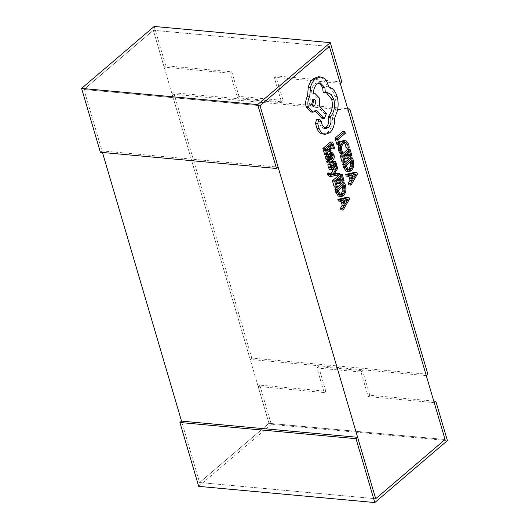 <?xml version="1.0" encoding="UTF-8"?>
<svg xmlns="http://www.w3.org/2000/svg" width="529" height="529" viewBox="0 0 529 529"><rect width="100%" height="100%" fill="white"/><g stroke="black" fill="none" stroke-linecap="round" stroke-linejoin="round"><path stroke-width="0.4" stroke-dasharray="2.65 1.98" d="M340.24 83.317L274.207 77.247L281.435 101.813L237.409 97.766L230.181 73.2L164.149 67.13L153.304 30.285L83.926 89.487L101.998 150.904L278.095 167.091M434.23 402.662L368.197 396.591L360.963 372.026L316.937 367.979L324.171 392.544L258.132 386.474L268.977 423.319L153.304 30.285L83.926 89.487L260.023 105.681L83.926 89.487L102.461 152.471M153.304 30.285L329.395 46.473L153.304 30.285M237.409 97.766L239.022 96.39L283.048 100.437L281.435 101.813M239.022 96.39L231.795 71.825L165.762 65.755L154.19 26.45M341.853 81.942L275.821 75.872L283.048 100.437M100.384 152.279L101.998 150.904M164.149 67.13L165.762 65.755M274.207 77.247L275.821 75.872M230.181 73.2L231.795 71.825M426.275 375.643L250.184 359.449L172.097 94.149L348.194 110.343M427.888 374.267L251.791 358.073L250.184 359.449M251.791 358.073L173.71 92.773L172.097 94.149M173.71 92.773L347.732 108.776M199.605 482.527L375.696 498.715L199.605 482.527L181.526 421.117L199.605 482.527L268.977 423.319L445.074 439.513L268.977 423.319L199.605 482.527M316.937 367.979L318.551 366.604L362.577 370.65L360.963 372.026M318.551 366.604L325.785 391.169L259.746 385.099L271.317 424.403L447.408 440.591M433.767 401.094L369.804 395.216L362.577 370.65M271.317 424.403L198.712 486.363M258.132 386.474L259.746 385.099M368.197 396.591L369.804 395.216M324.171 392.544L325.785 391.169M336.847 144.278L337.72 143.538L336.351 138.896L343.136 133.103L342.693 131.602M342.084 162.086L342.957 161.345L341.555 156.577L344.134 154.382L344.624 156.042M348.783 156.042L349.669 155.288L347.897 149.284M345.358 158.548L346.237 157.801L345.014 153.635L347.46 151.539L347.95 153.205M347.031 171.396L349.457 170.431L351.653 166.357L351.368 161.081L350.39 157.754M348.809 184.919L355.157 173.942L354.681 172.335M346.211 176.091L348.631 175.423L348.856 176.17M330.757 163.997L330.718 166.952L329.891 167.938L329.058 166.681L328.879 163.825M329.977 169.525L330.843 169.187L331.604 167.931L332.225 162.866L332.886 162.859L333.429 163.831L333.654 166.285L334.586 165.491L334.249 163.309L332.536 161.114M334.235 187.054L335.108 186.307L333.706 181.54L336.285 179.344L336.775 181.011M340.934 181.004L341.813 180.25L340.048 174.246M337.509 183.51L338.388 182.763L337.158 178.597L339.611 176.507L340.101 178.167M339.182 196.365L341.608 195.393L343.804 191.319L343.519 186.043L342.541 182.723M340.96 209.881L347.308 198.904L346.832 197.297M338.362 201.053L340.782 200.385L341 201.132M323.027 134.154L327.676 132.468C331.075 129.05 332.648 124.289 332.391 118.179L335.373 110.032C336.246 105.126 336.087 100.563 334.89 96.344C333.812 92.754 332.133 90.042 329.838 88.211L326.367 86.611L325.917 84.614C324.799 80.957 322.994 78.523 320.501 77.307L318.504 76.765M324.621 128.216L323.497 128.329L320.105 125.036L318.914 120.764L317.493 119.263M323.153 92.568L326.294 92.582M322.062 118.489L324.191 113.457L317.116 105.608L317.136 97.812L312.527 92.985L311.25 93.084C311.323 89.137 312.507 86.048 314.795 83.84L318.088 82.65L319.179 82.914M310.781 111.983L314.623 110.323L315.654 111.46M334.507 173.664L331.67 174.471L333.872 174.669M329.051 176.21L337.396 174.544L336.953 173.029M330.546 174.477L329.369 174.682L328.159 173.843L328.02 172.923M330.923 174.821L329.018 174.702L331.22 174.901M331.657 174.438L335.525 168.182L335.049 166.549M327.517 154.475L326.585 154.937M330.982 155.513L330.162 158.429L329.21 156.154L327.689 154.475M327.114 162.859L330.638 159.851C332.02 158.674 332.417 157.08 331.822 155.07L330.473 152.643M324.74 154.766L325.613 154.025L324.204 149.257L326.783 147.062L327.272 148.722M331.432 148.722L332.318 147.968L330.546 141.964M328.006 151.228L328.886 150.481L327.663 146.315L330.109 144.219L330.599 145.885M339.625 142.724L338.672 144.45M345.992 147.988L347.031 147.108L346.528 144.08L344.141 140.76L343.328 140.542M339.876 153.218L340.821 152.405L339.42 149.833L339.347 146.149L341.192 143.141L343.857 142.407L344.366 142.698M345.516 142.473L343.314 142.268L344.948 142.506M339.922 143.736L337.72 143.538M338.553 139.094L336.351 138.896M345.338 133.308L343.136 133.103M343.023 152.61L340.821 152.405M349.233 147.313L347.031 147.108M345.159 161.543L342.957 161.345M343.757 156.782L341.555 156.577M346.336 154.58L344.134 154.382M348.439 158.006L346.237 157.801M347.209 153.833L345.014 153.635M349.662 151.744L347.46 151.539M351.864 155.493L349.669 155.288M350.443 161.676L349.953 160.016L344.048 165.048L344.551 166.741L346.369 169.525L348.128 169.445M352.155 160.214L349.953 160.016M346.25 165.253L344.048 165.048M357.359 174.147L355.157 173.942M350.833 175.628L348.631 175.423M351.838 175.363L349.636 175.165L350.787 179.073L352.221 176.666M352.988 179.278L350.787 179.073M353.213 175.006L353.934 173.962M354.417 174.689L353.451 174.596M356.129 174.127L353.927 173.922L349.636 175.165M355.534 174.391L353.332 174.193M327.808 154.223L325.613 154.025M326.406 149.462L324.204 149.257M328.985 147.26L326.783 147.062M331.088 150.686L328.886 150.481M329.858 146.513L327.663 146.315M332.311 144.424L330.109 144.219M334.513 148.173L332.318 147.968M332.364 158.634L330.162 158.429M328.807 157.543L327.934 156.128L327.127 156.333L326.697 158.621L327.61 159.831L330.103 160.102M329.805 160.029L327.61 159.831L329.098 159.341M333.958 165.643L331.756 165.438M334.513 163.005L332.886 162.859M336.788 165.696L334.586 165.491M339.598 174.742L337.396 174.544M333.997 174.438L332.166 174.272M334.255 174.067L332.06 173.869M337.727 168.387L335.525 168.182M337.31 186.512L335.108 186.307M335.908 181.745L333.706 181.54M338.487 179.549L336.285 179.344M340.59 182.968L338.388 182.763M339.36 178.795L337.158 178.597M341.813 176.706L339.611 176.507M344.015 180.455L341.813 180.25M342.594 186.638L342.104 184.978L336.199 190.017L336.702 191.71L338.52 194.493L340.279 194.407M344.306 185.176L342.104 184.978M338.401 190.215L336.199 190.017M349.51 199.109L347.308 198.904M342.984 200.59L340.782 200.385M343.989 200.326L341.787 200.127L342.937 204.042L344.372 201.628M345.139 204.24L342.937 204.042M345.364 199.969L346.085 198.924M346.568 199.651L345.602 199.565M348.28 199.089L346.078 198.884L341.787 200.127M347.685 199.354L345.483 199.155M334.593 118.384L332.391 118.179M329.878 132.673L327.676 132.468M337.575 110.237L335.373 110.032M328.569 86.816L326.367 86.611M316.818 110.528L314.623 110.323M326.393 113.662L324.191 113.457M319.311 105.807L317.116 105.608M313.452 93.289L311.25 93.084M322.306 125.234L320.105 125.036M312.956 99.32L311.892 98.764L310.609 99.234L309.432 104.279L311.217 106.164L312.361 105.82M341.622 150.038L339.42 149.833M341.549 146.354L339.347 146.149M343.394 143.346L341.192 143.141M348.73 144.285L346.528 144.08M346.343 140.959L344.141 140.76M351.659 170.636L349.457 170.431M353.855 166.556L351.653 166.357M353.57 161.285L351.368 161.081M346.753 166.946L344.551 166.741M348.571 169.73L346.369 169.525M334.024 155.275L331.822 155.07M331.412 156.359L329.21 156.154M326.962 154.951L326.611 154.918M332.84 160.056L330.638 159.851M329.746 156.293L327.934 156.128M329.329 156.531L327.127 156.333M328.813 157.503L326.611 157.298M328.893 158.826L326.697 158.621M331.26 166.88L329.058 166.681M333.045 169.392L330.843 169.187M333.806 168.129L331.604 167.931M334.011 163.825L331.809 163.62M334.427 163.071L332.225 162.866M333.997 163.884L333.429 163.831M336.451 163.514L334.249 163.309M335.34 161.576L333.138 161.378M331.299 167.005L330.718 166.952M331.716 167.898L330.308 167.772M330.361 174.048L328.159 173.843M332.192 176.336L329.99 176.137M343.804 195.598L341.608 195.393M346.006 191.518L343.804 191.319M345.721 186.248L343.519 186.043M338.904 191.908L336.702 191.71M340.722 194.692L338.52 194.493M337.092 96.549L334.89 96.344M332.04 88.416L329.838 88.211M328.119 84.812L325.917 84.614M322.703 77.512L320.501 77.307M316.276 110.991L314.074 110.792M319.337 98.01L317.136 97.812M316.997 84.038L314.795 83.84M321.209 121.505L319.007 121.306M321.116 120.962L318.914 120.764M311.634 104.478L309.432 104.279M346.978 169.703L349.18 169.902M327.742 156.075L329.944 156.28M334.797 162.925L332.596 162.727M332.093 168.143L329.891 167.938M339.129 194.665L341.324 194.864M313.452 93.071L312.527 92.985M320.29 82.848L318.088 82.65M327.405 92.568L325.203 92.363M325.699 128.534L323.497 128.329M311.217 106.164L313.419 106.369M311.892 98.764L314.094 98.969"/><path stroke-width="0.79" d="M330.288 42.637L341.853 81.942L340.24 83.317L329.395 46.473L260.023 105.681L278.095 167.091L276.482 168.467L257.683 104.597L330.288 42.637L154.19 26.45L81.592 88.409L257.683 104.597M81.592 88.409L100.384 152.279L276.482 168.467M348.194 110.343L426.275 375.643L427.888 374.267L349.808 108.967L348.194 110.343M347.732 108.776L349.808 108.967M433.767 401.094L435.843 401.286L434.23 402.662L445.074 439.513L375.696 498.715L357.624 437.304L181.526 421.117L102.461 152.471M435.843 401.286L447.408 440.591L374.81 502.55L356.01 438.68L357.624 437.304M356.01 438.68L179.913 422.492L198.712 486.363L374.81 502.55M179.913 422.492L181.526 421.117M260.023 105.681L375.696 498.715L445.074 439.513L329.395 46.473L260.023 105.681M335.036 138.135L336.847 144.278L339.049 144.483L339.922 143.736L338.553 139.094L345.338 133.308L344.895 131.8L342.693 131.602L335.036 138.135L337.238 138.333L339.049 144.483M347.56 158.753L348.439 158.006L347.209 153.833L349.662 151.744L350.985 156.24L351.864 155.493L350.099 149.489L347.897 149.284L340.24 155.817L342.084 162.086L344.286 162.291L345.159 161.543L343.757 156.782L346.336 154.58L347.56 158.753L345.358 158.548L344.624 156.042M347.95 153.205L348.783 156.042L350.985 156.24M352.592 157.959L350.39 157.754L342.739 164.288L343.678 167.495L346.085 171.105L349.233 171.601L351.659 170.636L353.855 166.556L353.57 161.285L352.592 157.959L344.934 164.493L345.88 167.7L348.287 171.31L349.233 171.601M348.856 176.17L350.059 180.277L348.32 183.252L348.809 184.919L351.005 185.117L357.359 174.147L356.883 172.533L347.923 174.63L348.413 176.296L350.833 175.628L352.261 180.482L350.515 183.457L351.005 185.117M356.883 172.533L354.681 172.335L345.721 174.431L346.211 176.091L348.413 176.296M333.138 161.378L331.696 161.438L330.757 163.997M335.088 163.058L335.855 166.49L336.788 165.696L336.451 163.514L335.34 161.576L333.898 161.636L333.151 162.793L332.92 167.151L332.093 168.143L331.26 166.88L331.081 164.03L328.879 163.825L327.894 164.671L328.238 167.204L329.382 169.26L332.179 169.73L333.045 169.392L333.806 168.129L334.011 163.825L334.427 163.071L335.088 163.058L334.513 163.005M339.426 174.782L332.391 180.786L334.235 187.054L336.437 187.253L337.31 186.512L335.908 181.745L338.487 179.549L339.711 183.715L337.509 183.51L336.775 181.011M339.711 183.715L340.59 182.968L339.36 178.795L341.813 176.706L343.136 181.209L344.015 180.455L342.25 174.451L340.048 174.246L339.572 174.656M340.101 178.167L340.934 181.004L343.136 181.209M344.743 182.922L342.541 182.723L334.883 189.256L335.829 192.463L338.236 196.074L341.384 196.563L343.804 195.598L346.006 191.518L345.721 186.248L344.743 182.922L337.085 189.455L338.031 192.662L340.438 196.272L341.384 196.563M341 201.132L342.21 205.239L340.464 208.221L340.96 209.881L343.156 210.086L349.51 199.109L349.034 197.502L340.074 199.592L340.564 201.258L342.984 200.59L344.412 205.444L342.666 208.419L343.156 210.086M349.034 197.502L346.832 197.297L337.872 199.393L338.362 201.053L340.564 201.258M319.695 119.468L316.474 119.633L315.496 123.475L316.931 128.368C317.989 131.159 319.549 132.971 321.599 133.817L325.229 134.359L329.878 132.673C333.277 129.255 334.85 124.494 334.593 118.384L337.575 110.237C338.448 105.331 338.289 100.768 337.092 96.549C336.014 92.952 334.335 90.241 332.04 88.416L328.569 86.816L328.119 84.812C327.001 81.162 325.196 78.728 322.703 77.512L320.7 76.97L315.35 78.914C313.108 80.877 311.475 83.721 310.437 87.457L309.776 96.318C307.852 99.637 307.389 103.32 308.394 107.347L312.983 112.181L316.818 110.528L324.264 118.694L326.393 113.662L319.311 105.807L319.337 98.01L314.729 93.19L313.452 93.289C313.525 89.335 314.709 86.253 316.997 84.038L320.29 82.848L324.879 87.682L325.355 92.773L327.405 92.568L331.194 94.512L333.845 99.419C335.406 106.25 334.275 112.055 330.46 116.83L330.651 117.491C331.571 121.637 330.784 125.003 328.311 127.582L325.699 128.534L322.306 125.234L321.116 120.962L319.695 119.468L318.676 119.832L317.698 123.68L319.132 128.567C320.19 131.357 321.751 133.176 323.801 134.022L325.229 134.359M326.294 92.582L331.65 99.214C333.204 106.045 332.073 111.85 328.258 116.625L328.449 117.293C329.369 121.439 328.588 124.798 326.109 127.377L324.621 128.216M319.179 82.914L322.677 87.483L323.153 92.568L325.355 92.773M315.654 111.46L322.062 118.489L324.264 118.694M320.7 76.97L318.504 76.765L313.148 78.709C310.907 80.672 309.273 83.522 308.242 87.252L307.574 96.113C305.65 99.439 305.187 103.115 306.192 107.149L310.781 111.983L312.983 112.181M333.852 174.643L337.727 168.387L337.244 166.754L332.754 174.676L331.571 174.881L330.361 174.048L330.222 173.122L329.369 173.849L329.567 174.861L331.247 176.408L339.598 174.742L339.155 173.234L336.953 173.029L334.507 173.664M330.222 173.122L328.02 172.923L327.167 173.651L327.365 174.656L329.051 176.21L331.247 176.408M332.754 174.676L330.546 174.477L335.049 166.549L337.244 166.754M326.611 154.918L325.659 156.624L325.798 158.918L327.405 160.631L329.494 160.816M329.732 160.876L328.886 161.596L329.316 163.058L332.84 160.056C334.222 158.872 334.619 157.278 334.024 155.275L332.675 152.841L331.743 153.635L333.204 155.804L332.364 158.634L331.412 156.359L329.891 154.68L327.517 154.475M332.675 152.841L330.473 152.643L329.541 153.436L331.009 155.599L333.204 155.804M327.53 160.677L326.684 161.398L327.114 162.859L329.316 163.058M330.208 151.433L331.088 150.686L329.858 146.513L332.311 144.424L333.634 148.927L334.513 148.173L332.748 142.169L330.546 141.964L322.888 148.497L324.74 154.766L326.935 154.971L327.808 154.223L326.406 149.462L328.985 147.26L330.208 151.433L328.006 151.228L327.272 148.722M330.599 145.885L331.432 148.722L333.634 148.927M338.672 144.45L338.474 150.368L339.876 153.218L342.071 153.417L343.023 152.61L341.622 150.038L341.549 146.354L343.394 143.346L346.059 142.605L347.844 145.058L348.194 148.193L345.992 147.988L345.642 144.853L343.857 142.407M348.194 148.193L349.233 147.313L348.73 144.285L346.343 140.959L343.328 140.542L340.669 141.613L339.625 142.724M344.895 131.8L337.238 138.333M345.523 140.747L342.871 141.818L340.544 145.673L340.676 150.573L342.071 153.417M345.516 142.473L344.948 142.506M350.099 149.489L342.442 156.022L340.24 155.817M342.442 156.022L344.286 162.291M352.155 160.214L346.25 165.253L346.753 166.946L348.571 169.73L351.163 169.075L352.942 165.954L352.155 160.214M344.934 164.493L342.739 164.288M348.128 169.445L348.961 168.87L350.74 165.756L350.443 161.676M356.129 174.127L351.838 175.363L352.988 179.278L356.136 174.16M347.923 174.63L345.721 174.431M352.261 180.482L350.059 180.277M350.515 183.457L348.32 183.252M352.221 176.666L353.213 175.006M355.653 174.801L354.417 174.689M332.748 142.169L325.09 148.702L322.888 148.497M325.09 148.702L326.935 154.971M329.891 154.68L328.813 155.116L327.861 156.829L328 159.117L329.726 160.836M329.805 160.029L331.63 159.255L329.944 156.273L328.813 157.503L328.893 158.826L330.103 160.102M331.743 153.635L329.541 153.436M328.886 161.596L326.684 161.398M329.098 159.341L329.428 159.057L328.807 157.543M331.63 159.255L329.428 159.057M331.081 164.03L330.089 164.876L327.894 164.671M330.089 164.876L330.433 167.409L332.179 169.73M335.855 166.49L333.971 166.318M335.34 161.576L332.536 161.114M332.959 165.207L331.015 165.028M339.155 173.234L333.997 174.438M334.368 174.471L333.872 174.669M329.369 173.849L327.167 173.651M342.25 174.451L334.593 180.984L332.391 180.786M334.593 180.984L336.437 187.253M344.306 185.176L338.401 190.215L338.904 191.908L340.722 194.692L343.314 194.037L345.093 190.916L344.306 185.176M337.085 189.455L334.883 189.256M340.279 194.407L341.112 193.839L342.891 190.718L342.594 186.638M348.28 199.089L343.989 200.326L345.139 204.24L348.287 199.122M340.074 199.592L337.872 199.393M344.412 205.444L342.21 205.239M342.666 208.419L340.464 208.221M344.372 201.628L345.364 199.969M347.804 199.764L346.568 199.651M311.634 104.478L313.419 106.369L314.709 105.899L315.879 100.854L314.094 98.969L312.804 99.439L311.634 104.478M309.776 96.318L307.574 96.113M330.46 116.83L328.258 116.625M317.698 123.68L315.496 123.475M319.132 128.567L316.931 128.368M312.361 105.82L313.677 100.655L312.956 99.32M340.676 150.573L338.474 150.368M347.844 145.058L345.642 144.853M342.871 141.818L340.669 141.613M340.544 145.673L338.342 145.475M345.88 167.7L343.678 167.495M348.287 171.31L346.085 171.105M352.671 161.98L350.476 161.775M351.163 169.075L348.961 168.87M352.942 165.954L350.74 165.756M328.813 155.116L326.962 154.951M327.861 156.829L325.659 156.624M328 159.117L325.798 158.918M330.889 157.457L328.873 157.272M330.136 156.333L329.746 156.293M331.108 159.705L329.21 159.527M330.433 167.409L328.238 167.204M331.584 169.459L329.382 169.26M335.631 164.036L333.997 163.884M333.898 161.636L331.696 161.438M333.151 162.793L330.949 162.588M332.92 167.151L331.299 167.005M332.51 167.971L331.716 167.898M329.567 174.861L327.365 174.656M338.031 192.662L335.829 192.463M340.438 196.272L338.236 196.074M344.822 186.942L342.62 186.737M343.314 194.037L341.112 193.839M345.093 190.916L342.891 190.718M315.35 78.914L313.148 78.709M310.437 87.457L308.242 87.252M308.394 107.347L306.192 107.149M324.879 87.682L322.677 87.483M333.845 99.419L331.65 99.214M330.651 117.491L328.449 117.293M328.311 127.582L326.109 127.377M318.676 119.832L316.474 119.633M323.801 134.022L321.599 133.817M329.607 160.829L327.405 160.631M314.729 93.19L313.452 93.071"/></g></svg>
